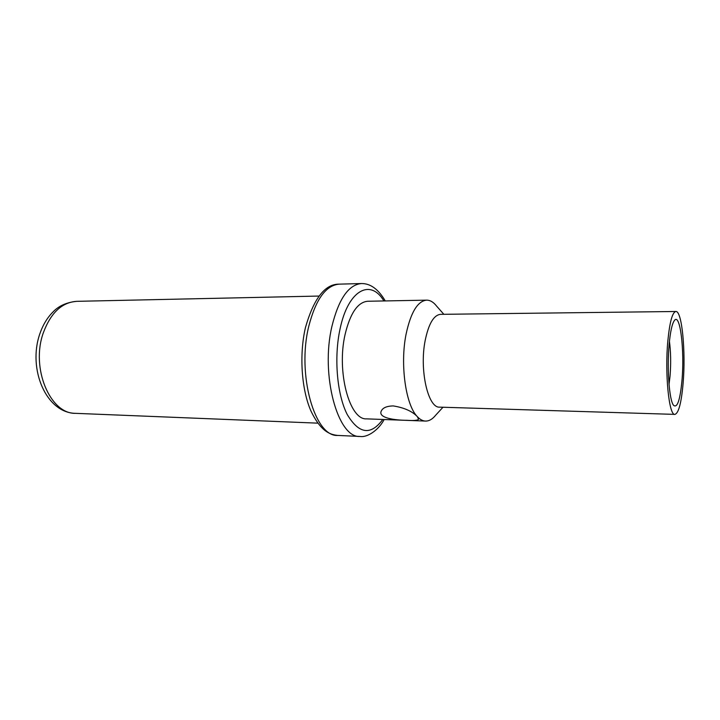 <?xml version="1.0" encoding="UTF-8"?>
<svg xmlns="http://www.w3.org/2000/svg" width="720" height="720" viewBox="0 0 720 720"><rect width="100%" height="100%" fill="white"/><g stroke="black" fill="none" stroke-linecap="round" stroke-linejoin="round"><path stroke-width="1.08" d="M426.654 300.15C417.618 301.059 410.76 312.408 406.071 334.206C399.915 364.554 405.765 405.27 417.366 416.682L418.563 419.229C417.591 420.426 413.721 420.777 406.944 420.309C394.686 420.255 378.603 417.978 381.078 411.489C382.437 407.934 386.487 406.08 393.246 405.918C404.298 407.709 412.335 411.3 417.366 416.682C419.994 419.499 422.712 420.966 425.52 421.074L366.579 418.86C349.578 420.282 336.384 371.691 345.105 334.386C350.217 313.209 357.741 302.166 367.677 301.257L426.654 300.15C430.2 300.141 433.521 302.13 436.617 306.117L443.853 314.307M425.52 421.074C429.066 421.146 432.423 419.22 435.6 415.296L442.98 407.241M669.429 341.298C670.824 351.936 671.022 363.555 670.041 376.146L669.033 384.462M681.984 380.376C680.13 400.041 677.331 408.357 673.587 405.324C669.294 400.68 666.846 368.532 669.141 344.313C670.338 331.641 672.084 323.712 674.379 320.526C680.148 312.264 684.702 350.577 681.984 380.376M675.855 311.49C672.39 312.219 669.726 321.957 667.863 340.713C664.695 373.473 669.006 415.962 674.892 414.387C678.627 413.271 681.354 402.966 683.091 383.49C685.899 351.936 682.011 310.617 675.855 311.49L440.532 314.343C433.737 315.054 428.598 323.838 425.133 340.695C419.274 370.08 428.094 408.321 439.668 407.142L674.892 414.387M75.618 413.343C46.197 413.028 27.657 369.09 39.753 334.035C42.849 325.026 47.25 317.682 52.965 311.994C58.68 305.91 66.582 302.364 76.662 301.338C61.884 302.346 50.769 312.84 43.317 332.829C30.555 368.1 50.229 414.225 75.618 413.343L317.844 423.153M337.725 435.429C331.047 434.628 321.408 432.747 310.968 411.039C301.518 389.682 299.088 354.807 305.442 327.582C313.794 298.422 325.026 283.95 339.138 284.148C325.863 285.327 315.729 299.385 308.763 326.331C296.739 374.472 314.829 437.229 337.725 435.429L360 436.455C367.659 437.742 378.918 429.651 384.147 419.526M385.254 300.924C378.387 289.215 370.449 283.419 361.431 283.545C348.561 284.715 338.742 298.926 331.965 326.169C320.283 374.868 337.824 438.336 360 436.455M383.886 300.951C370.575 278.415 348.183 289.764 340.065 328.887C333.792 357.462 337.005 394.533 347.184 414.423C358.893 434.07 370.755 435.753 382.779 419.472M319.032 296.055L76.662 301.338M361.431 283.545L339.138 284.148"/></g></svg>
